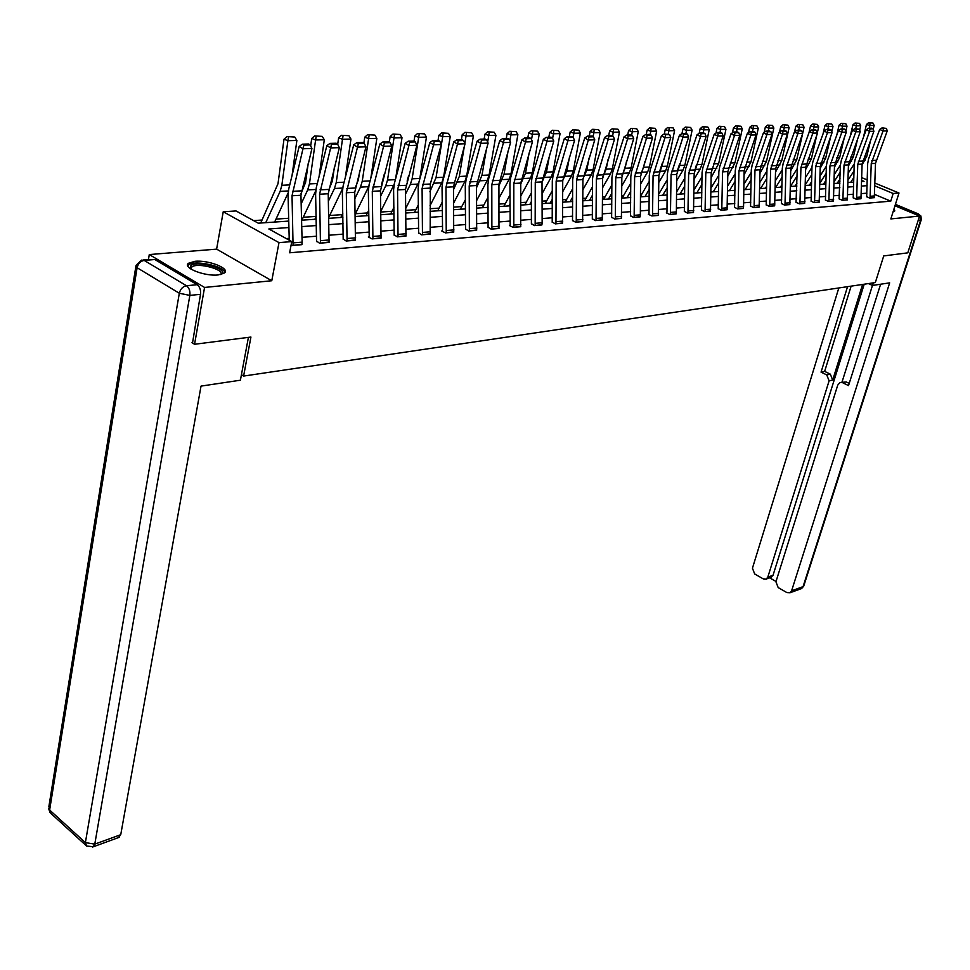 <?xml version="1.0" encoding="UTF-8"?>
<svg xmlns="http://www.w3.org/2000/svg" width="970" height="970" viewBox="0 0 970 970"><rect width="100%" height="100%" fill="white"/><g stroke="black" fill="none" stroke-linecap="round" stroke-linejoin="round"><path stroke-width="1.45" d="M194.921 261.318L188.422 263.306C182.299 267.744 204.779 276.571 218.201 274.934L224.494 272.958C230.436 268.46 208.356 259.815 194.921 261.318M148.458 259.548L149.271 254.564L204.561 287.447L271.77 280.742L279.008 242.621L223.233 211.751L236.037 210.951L258.287 223.185L288.745 221.087M271.77 280.742L216.613 249.132L149.271 254.564M216.613 249.132L223.233 211.751M840.032 181.075L838.565 181.172M825.979 182.02L824.803 182.105M811.623 182.99L810.762 183.051M641.606 194.449L640.467 194.533M623.528 195.673L621.758 195.794M605.013 196.922L602.576 197.092M586.038 198.207L582.921 198.413M566.601 199.517L562.758 199.771M546.68 200.851L542.072 201.166M526.261 202.233L520.854 202.597M505.309 203.651L499.065 204.064M483.824 205.094L476.694 205.579M461.768 206.586L453.705 207.131M439.131 208.113L430.098 208.72M415.887 209.678L405.812 210.357M392.001 211.29L380.846 212.042M367.448 212.939L355.408 213.752M342.216 214.649L329.691 215.485M316.147 216.407L303.234 217.268M288.672 218.25L276.001 219.111M262.07 220.044L253.619 220.614M241.433 374.711L243.603 376.069L875.328 282.561L883.718 255.934L907.787 252.843L919.572 216.055L894.983 205.785M243.603 376.069L250.927 337.051L194.558 344.277L192.012 342.689M194.558 344.277L204.561 287.447M288.914 227.526L268.823 228.981L291.776 241.591L289.618 252.794L890.775 201.154L874.637 194.436M866.889 193.188L861.324 193.612M853.43 194.23L847.695 194.679M839.68 195.31L833.763 195.77M825.652 196.401L819.553 196.886M811.308 197.528L805.015 198.013M796.661 198.668L790.174 199.177M781.699 199.844L774.994 200.366M766.397 201.032L759.486 201.578M750.756 202.257L743.626 202.815M734.763 203.506L727.391 204.088M718.406 204.791L710.792 205.385M701.662 206.101L693.805 206.707M684.529 207.435L676.417 208.065M666.996 208.805L658.606 209.459M649.039 210.211L640.37 210.89M630.645 211.654L621.685 212.345M611.791 213.121L602.54 213.849M592.476 214.637L582.909 215.376M572.676 216.177L562.782 216.953M552.366 217.765L542.121 218.565M531.536 219.402L520.938 220.226M510.159 221.063L499.186 221.924M488.213 222.785L476.852 223.67M465.673 224.543L453.911 225.464M442.526 226.349L430.34 227.307M418.737 228.217L406.115 229.199M394.281 230.12L381.198 231.151M369.133 232.085L355.553 233.152M343.259 234.109L329.182 235.213M316.632 236.195L302.01 237.335M289.205 238.341L286.259 238.571M291.133 244.937L292.164 245.507L302.01 244.197M316.656 241.118L319.591 243.252L329.157 241.991M343.283 238.959L346.217 241.057L355.517 239.845M372.916 238.875L372.298 191.32L383.587 146.3L379.828 144.033L369.085 184.761L368.345 191.126L369.206 236.146L368.321 236.947L372.092 238.935L381.125 237.759M394.281 234.837L397.251 236.874L406.03 235.734M418.725 232.873L421.695 234.861L430.243 233.758M446.236 232.848L445.97 187.222L457.5 144.033L453.79 141.875L442.829 180.941L442.041 187.052L442.575 230.242L441.75 231.005L445.485 232.909L453.802 231.842M465.636 229.078L468.631 231.005L476.719 229.975M488.165 227.259L491.159 229.162L499.041 228.156M520.696 226.737L513.809 227.259L513.821 183.451L525.534 141.947L521.86 139.874L510.741 177.425L509.929 183.294L510.184 224.81L509.408 225.537L513.106 227.356L520.781 226.374M531.475 223.755L534.47 225.598L541.951 224.652M552.294 222.069L555.301 223.888L562.588 222.967M572.591 220.433L575.598 222.227L582.703 221.33M592.391 218.832L595.398 220.602L602.334 219.729M611.694 217.268L614.701 219.014L621.467 218.165M630.536 215.74L633.531 217.474L640.139 216.637M658.303 215.437L652.519 215.873L653.065 175.715L664.971 137.679L661.419 135.788L650.143 170.199L649.269 175.582L649.015 213.642L648.336 214.309L651.925 215.958L658.375 215.158M670.719 212.381L676.381 211.933L676.102 213.933L670.452 214.406L671.058 174.721L682.977 137.134L679.449 135.266L668.16 169.265L667.287 174.588L666.96 212.2L666.305 212.854L669.87 214.491L676.163 213.703M684.408 211.387L687.403 213.048L693.55 212.285M701.54 210.005L704.523 211.642L710.525 210.902M718.273 208.659L721.244 210.272L727.124 209.544M734.629 207.337L737.6 208.926L743.335 208.223M750.61 206.04L753.581 207.616L759.195 206.925M766.251 204.779L769.21 206.331L774.703 205.652M781.541 203.542L784.5 205.07L789.871 204.415M799.923 203.809L800.941 167.507L812.811 133.157L809.441 131.459L798.201 162.536L797.304 167.398L796.03 202.366L799.45 203.845L804.712 203.203M811.15 201.142L814.085 202.645L819.238 202.015M825.482 199.99L828.416 201.469L833.448 200.851M842.881 200.281L844.009 165.106L855.831 131.835L852.509 130.186L841.329 160.305L840.42 165.009L839.074 198.886L842.433 200.317L847.368 199.711M853.26 197.747L856.17 199.189L860.996 198.607M866.719 196.655L869.617 198.086L874.346 197.516M874.952 183.087L898.996 193.006L890.848 218.917L919.572 216.055M898.996 193.006L893.176 193.479L874.867 185.9M890.775 201.154L893.176 193.479M291.776 241.591L279.008 242.621M861.748 177.643L867.253 179.911M861.651 181.584L864.027 181.414L861.675 180.444M301.573 220.202L316.22 219.196M328.794 218.323L342.895 217.353M355.214 216.504L368.818 215.57M380.895 214.734L394.014 213.824M405.86 213.012L418.507 212.139M430.122 211.339L442.332 210.49M453.742 209.714L465.515 208.902M476.719 208.126L488.092 207.337M499.077 206.586L510.062 205.822M520.866 205.082L531.475 204.355M542.084 203.615L552.342 202.912M562.758 202.196L572.676 201.505M582.921 200.802L592.5 200.147M602.576 199.444L611.84 198.814M621.746 198.123L630.718 197.504M640.455 196.837L649.136 196.243M658.715 195.576L667.105 194.994M676.551 194.352L684.674 193.782M693.962 193.151L701.819 192.606M710.962 191.975L718.576 191.454M727.585 190.823L734.957 190.314M743.832 189.708L750.974 189.211M759.704 188.617L766.627 188.131M775.236 187.537L781.941 187.077M790.429 186.495L796.928 186.046M805.282 185.476L811.587 185.04M819.832 184.47L825.931 184.045M834.067 183.488L839.984 183.075M847.998 182.53L853.733 182.13M867.095 185.67L861.53 186.07M853.624 186.652L847.889 187.064M839.874 187.646L833.957 188.071M825.822 188.665L819.723 189.101M811.478 189.696L805.185 190.156M796.831 190.763L790.332 191.235M781.844 191.842L775.151 192.327M766.543 192.957L759.619 193.454M750.889 194.085L743.747 194.606M734.884 195.249L727.512 195.782M718.515 196.425L710.901 196.983M701.759 197.637L693.902 198.207M684.614 198.886L676.502 199.468M667.069 200.147L658.678 200.766M649.1 201.457L640.43 202.087M630.682 202.791L621.721 203.433M611.827 204.149L602.564 204.828M592.488 205.555L582.909 206.246M572.676 206.986L562.77 207.701M552.354 208.453L542.097 209.205M531.499 209.969L520.89 210.732M510.099 211.521L499.126 212.309M488.14 213.109L476.767 213.933M465.576 214.734L453.802 215.595M442.405 216.419L430.207 217.304M418.591 218.141L405.957 219.05M394.111 219.911L381.004 220.857M368.939 221.73L355.347 222.724M343.028 223.609L328.939 224.628M316.365 225.537L301.743 226.604M893.212 211.411L894.813 210.878L893.952 209.047M293.267 242.864L302.131 242.148L301.937 244.658L293.061 245.386L292.031 195.77L302.967 148.762L299.184 146.397L288.757 188.92L288.066 195.564L289.254 240.208M302.131 242.148L300.942 195.273L311.928 148.495L302.967 148.762L303.889 145.124L310.17 144.942L308.654 143.996L302.373 144.178L303.889 145.124M302.373 144.178L299.184 146.397M311.928 148.495L310.17 144.942M294.771 137.049L286.926 136.588L294.771 137.049L296.868 140.48L292.079 175.376M288.126 192.909L274.643 222.057M296.868 140.48L287.896 140.711L281.846 185.294L280.136 191.369L265.744 222.676M288.49 137.194L287.896 140.711L284.004 139.195L286.926 136.588M260.712 223.015L278.002 183.706L284.004 139.195M190.399 268.714L189.938 267.853L191.054 265.368C198.268 260.154 229.623 269.514 221.342 274.413L221.318 274.425M220.711 274.571C225.282 269.66 198.062 262.312 191.975 266.823L190.932 269.066M224.822 272.606C224.349 266.277 195.297 259.875 188.81 264.701L187.707 265.731M894.388 211.145L893.564 210.272M248.417 337.378L240.402 380.204L201.032 386.108L120.741 834.697L118.449 837.595M197.116 284.695L154.848 259.523L144.19 260.409L186.47 285.738L197.116 284.695C199.82 286.768 200.948 289.969 200.499 294.31L192.521 343.004M143.136 259.984L154.848 259.523M868.38 283.592L872.503 285.435L889.66 282.864L791.593 590.815L803.063 586.644L920.639 220.032L918.214 220.287M873.315 282.864L872.503 285.435M862.597 284.44L832.672 380.058L829.107 380.834L767.828 577.089L773.029 575.283L770.677 577.526M829.107 380.834L826.755 374.917L830.332 374.165L832.672 380.058M847.55 286.671L821.056 372.128L826.755 374.917M838.82 287.969L752.441 568.202L754.66 573.925L763.245 578.896L766.288 579.054L767.828 577.089M841.051 382.386L846.289 381.974L839.862 382.653L837.753 385.09L775.927 581.77L778.17 587.553L786.912 592.609L790.077 592.755L791.593 590.815M769.756 577.841L776.024 581.466M842.736 382.762L848.52 385.599L880.614 284.222M864.209 284.21L773.029 575.283M841.984 382.18L872.466 285.423M846.289 381.974L849.211 383.405M851.126 286.138L824.645 371.377L830.332 374.165M824.645 371.377L821.056 372.128M320.452 243.179L319.566 194.242L330.637 147.913L326.866 145.585L316.317 187.501L315.614 194.048L316.559 241.603M329.06 242.476L328.224 193.757L339.33 147.646L330.637 147.913L331.534 144.324L337.621 144.154L336.117 143.233L330.018 143.402L331.534 144.324M330.018 143.402L326.866 145.585M339.33 147.646L337.621 144.154M347.066 240.996L346.314 192.763L357.506 147.1L353.735 144.809L343.089 186.107L342.361 192.569L343.186 239.432M355.432 240.305L354.729 192.29L365.945 146.834L357.506 147.1L358.366 143.56L364.283 143.39L362.768 142.481L356.863 142.638L358.366 143.56M356.863 142.638L353.735 144.809M365.945 146.834L364.283 143.39M322.258 136.382L314.607 135.933L322.258 136.382L324.307 139.765L319.094 176.455M315.747 190.763L301.864 220.178M324.307 139.765L315.602 139.983L309.43 183.924L307.696 189.914L301.161 203.845M316.159 136.527L315.602 139.983L311.722 138.492L314.607 135.933M300.967 193.77L305.586 182.36L308.242 163.336M310.679 145.961L311.722 138.492M288.187 221.124L288.72 219.996M348.957 135.727L341.488 135.291L348.957 135.727L350.958 139.062L345.332 177.377M342.58 188.677L328.769 217.413M350.958 139.062L342.495 139.28L336.214 182.59L334.468 188.495L328.393 201.19M343.041 135.873L342.495 139.28L338.627 137.813L341.488 135.291M328.406 190.896L332.383 181.05L334.407 167.034M337.693 144.287L338.627 137.813M314.886 219.281L316.159 216.613M381.04 238.208L380.47 190.86L391.783 146.046L383.587 146.3L384.423 142.808L390.17 142.651L388.667 141.753L382.92 141.911L384.423 142.808M382.92 141.911L379.828 144.033M391.783 146.046L390.17 142.651M398.039 236.801L397.542 189.914L408.928 145.524L405.181 143.293L394.366 183.451L393.602 189.732L394.184 235.273M398.052 236.765L405.957 236.122L405.484 189.465L416.894 145.282L408.928 145.524L409.74 142.081L415.318 141.923L413.826 141.038L408.237 141.196L409.74 142.081M408.237 141.196L405.181 143.293M416.894 145.282L415.318 141.923M422.471 234.801L422.095 188.544L433.554 144.76L429.831 142.578L418.931 182.178L418.167 188.374L418.628 233.285M430.159 234.17L430.328 184.009L441.301 144.53L433.554 144.76L434.342 141.377L439.774 141.22L438.282 140.347L432.85 140.504L434.342 141.377M432.85 140.504L429.831 142.578M441.301 144.53L439.774 141.22M374.893 135.109L367.594 134.672L374.893 135.109L376.845 138.383L370.831 178.153M368.685 186.628L355.178 214.237M376.845 138.383L368.624 138.601L362.234 181.293L360.476 187.125L354.85 198.668M369.133 135.242L368.624 138.601L364.756 137.158L367.594 134.672M355.299 187.671L358.403 179.789L359.809 170.344M363.871 143.148L364.756 137.158M340.834 217.498L342.81 213.412M400.089 134.49L392.959 134.066L400.089 134.49L402.004 137.728L395.614 178.807M394.099 184.506L380.834 211.23M402.004 137.728L394.014 137.946L387.527 180.044L385.757 185.791L380.567 196.267M394.499 134.624L394.014 137.946L390.158 136.515L392.959 134.066M381.586 184.3L384.508 173.339M389.297 142.129L390.158 136.515M366.066 215.752L368.721 210.381M424.593 133.896L417.621 133.472L424.593 133.896L426.461 137.097L419.622 179.668M419.076 181.657L405.787 208.356M426.461 137.097L418.7 137.291L412.117 178.819L410.334 184.482L405.557 193.976M419.161 134.03L418.7 137.291L414.857 135.897L417.621 133.472M407.133 181.123L408.515 176.031M414.02 141.159L414.857 135.897M390.607 214.067L393.905 207.483M453.717 232.23L453.475 186.81L465.042 143.802L457.5 144.033L458.264 140.698L463.551 140.541L462.059 139.68L456.785 139.825L458.264 140.698M456.785 139.825L453.79 141.875M465.042 143.802L463.551 140.541M448.431 133.326L441.605 132.902L448.431 133.326L450.25 136.479L443.569 177.255L441.774 182.821L430.049 205.628M450.25 136.479L442.696 136.673L436.039 177.631L429.868 191.793M443.132 133.448L442.696 136.673L438.864 135.291L441.605 132.902M438.052 140.359L438.864 135.291M414.481 212.418L418.397 204.743M476.646 230.351L469.371 230.908L469.201 185.937L480.793 143.317L477.094 141.183L466.073 179.741L465.285 185.767L465.551 229.453M476.658 230.314L476.512 185.525L488.128 143.099L480.793 143.317L481.544 140.032L486.673 139.874L485.194 139.037L480.065 139.171L481.544 140.032M480.065 139.171L477.094 141.183M488.128 143.099L486.673 139.874M471.614 132.757L464.945 132.344L471.614 132.757L473.396 135.873L466.643 176.103L464.836 181.608L453.657 203.033M464.363 146.191L459.307 176.467L453.511 189.696M473.396 135.873L466.049 136.067L464.836 143.354M466.473 132.89L466.049 136.067L462.229 134.697L464.945 132.344M461.405 139.704L462.229 134.697M437.737 210.817L442.235 202.124M491.875 229.102L491.802 184.676L503.466 142.626L499.78 140.529L488.71 178.565L487.91 184.518L488.08 227.623M491.887 229.065L498.968 228.483L498.919 184.276L510.596 142.408L503.466 142.626L504.194 139.377L509.189 139.231L507.71 138.395L502.715 138.54L504.194 139.377M502.715 138.54L499.78 140.529M510.596 142.408L509.189 139.231M494.179 132.211L487.655 131.799L494.179 132.211L495.937 135.279L489.098 174.988L487.292 180.42L476.646 200.547M486.528 148.64L481.969 175.352L476.525 187.695M495.937 135.279L488.783 135.473L487.655 142.044M489.171 132.332L488.783 135.473L484.976 134.127L487.655 131.799M484.127 139.062L484.976 134.127M460.374 209.253L465.43 199.626M520.708 226.701L520.757 183.063L532.481 141.741L525.534 141.947L526.237 138.746L531.099 138.601L529.632 137.776L524.77 137.922L526.237 138.746M524.77 137.922L521.86 139.874M532.481 141.741L531.099 138.601M516.161 131.677L509.759 131.277L516.161 131.677L517.871 134.709L510.984 173.909L509.165 179.256L499.016 198.171M508.11 150.883L504.036 174.248L498.932 185.779M488.08 206.101L487.389 207.386M517.871 134.709L510.899 134.891L509.88 140.783M511.275 131.799L510.899 134.891L507.116 133.569L509.759 131.277M506.267 138.443L507.116 133.569M482.417 207.738L488.007 197.237M535.416 223.318L542.145 222.773L541.89 224.955L535.161 225.513L535.258 182.263L547.019 141.293L543.37 139.243L532.203 176.31L531.39 182.105L531.39 224.094M542.145 222.773L542.012 181.887L553.785 141.087L547.019 141.293L547.698 138.128L552.439 137.995L550.984 137.182L546.243 137.316L547.698 138.128M546.243 137.316L543.37 139.243M553.785 141.087L552.439 137.995M537.562 131.168L531.293 130.756L537.562 131.168L539.247 134.151L532.3 172.842L530.481 178.14L520.817 195.904M529.135 152.921L525.522 173.181L520.757 183.936M510.05 203.712L508.862 205.907M539.247 134.151L532.457 134.333L531.524 139.559M532.809 131.277L532.457 134.333L528.674 133.023L531.293 130.756M527.825 137.837L528.674 133.023M503.903 206.246L510.002 194.958M555.955 223.84L556.149 181.099L567.947 140.65L564.31 138.637L553.118 175.231L552.294 180.953L552.209 222.397M555.968 223.803L562.527 223.258L562.733 180.735L574.543 140.444L567.947 140.65L568.614 137.534L573.234 137.4L571.779 136.6L567.159 136.721L568.614 137.534M567.159 136.721L564.31 138.637M574.543 140.444L573.234 137.4M558.417 130.659L552.282 130.259L558.417 130.659L560.066 133.605L553.07 171.811L551.239 177.037L542.048 193.733M549.626 154.788L546.462 172.139L542.012 182.178M531.463 201.421L529.802 204.464M560.066 133.605L553.446 133.787L552.609 138.383M553.785 130.768L553.446 133.787L549.687 132.49L552.282 130.259M548.826 137.243L549.687 132.49M524.855 204.803L531.427 192.775M576.241 222.178L576.519 179.971L588.341 140.032L584.728 138.031L573.512 174.176L572.664 179.826L572.518 220.748M582.63 221.645L582.934 179.608L594.768 139.825L588.341 140.032L588.984 136.94L593.495 136.819L592.039 136.018L587.541 136.152L588.984 136.94M587.541 136.152L584.728 138.031M594.768 139.825L593.495 136.819M578.75 130.162L572.736 129.774L578.75 130.162L580.363 133.084L573.318 170.805L571.488 175.97L562.745 191.648M569.596 156.485L566.88 171.132L562.733 180.481M552.33 199.226L550.208 203.057M580.363 133.084L573.913 133.254L573.149 137.352M574.228 130.271L573.913 133.254L570.166 131.981L572.736 129.774M569.293 136.661L570.166 131.981M545.273 203.397L552.306 190.69M596.016 220.554L596.368 178.868L608.226 139.413L604.625 137.449L593.385 173.145L592.537 178.722L592.306 219.135M596.029 220.517L602.261 219.996L602.625 178.516L614.495 139.231L608.226 139.413L608.857 136.37L613.234 136.249L611.803 135.473L607.414 135.594L608.857 136.37M607.414 135.594L604.625 137.449M614.495 139.231L613.234 136.249M598.563 129.689L592.67 129.289L598.563 129.689L600.151 132.563L593.058 169.823L591.227 174.927L582.921 189.659M589.069 158.037L586.789 170.138L582.958 178.807M572.676 197.128L570.105 201.687M600.151 132.563L593.858 132.732L593.119 136.612M594.161 129.798L593.858 132.732L590.124 131.471L592.67 129.289M589.263 136.103L590.124 131.471M565.195 202.027L572.676 188.677M615.307 218.965L615.732 177.789L627.614 138.819L624.025 136.879L612.773 172.139L611.912 177.655L611.621 217.571M621.394 218.468L621.843 177.449L633.725 138.637L627.614 138.819L628.221 135.824L632.501 135.703L631.07 134.927L626.79 135.048L628.221 135.824M626.79 135.048L624.025 136.879M633.725 138.637L632.501 135.703M617.902 129.216L612.118 128.828L617.902 129.216L619.442 132.065L612.325 168.865L610.494 173.909L602.6 187.731M608.069 159.444L606.201 169.18L602.697 177.158M592.512 195.103L589.53 200.341M619.442 132.065L613.307 132.223L612.603 135.909M613.598 129.325L613.307 132.223L609.596 130.986L612.118 128.828M608.723 135.557L609.596 130.986M584.631 200.681L592.524 186.761M634.404 215.316L640.345 214.843L640.079 216.892L634.137 217.389L634.622 176.746L646.517 138.249L642.952 136.333L631.676 171.156L630.815 176.601L630.464 216.031M640.345 214.843L640.576 176.407L652.483 138.067L646.517 138.249L647.111 135.279L651.294 135.157L649.864 134.393L645.693 134.515L647.111 135.279M645.693 134.515L642.952 136.333M652.483 138.067L651.294 135.157M636.756 128.755L631.082 128.379L636.756 128.755L638.272 131.568L631.118 167.931L629.287 172.915L621.806 185.888M626.608 160.729L625.141 168.234L622 175.509M611.864 193.151L608.481 199.044M638.272 131.568L632.294 131.726L631.603 135.218M632.561 128.864L632.294 131.726L628.596 130.501L631.082 128.379M627.711 135.024L628.596 130.501M603.607 199.371L611.888 184.906M658.303 215.401L658.872 175.4L670.791 137.498L664.971 137.679L665.541 134.745L669.615 134.636L664.123 133.993L665.541 134.745M664.123 133.993L661.419 135.788M670.791 137.498L669.615 134.636M655.162 128.319L649.597 127.931L655.162 128.319L656.654 131.095L649.463 167.022L647.633 171.945L640.539 184.118M644.711 161.893L643.631 167.313L640.867 173.848M630.743 191.284L626.984 197.759M656.654 131.095L650.809 131.241L650.155 134.551M651.064 128.416L650.809 131.241L647.135 130.041L649.597 127.931M646.25 134.503L647.135 130.041M622.122 198.098L630.791 183.136M676.381 211.933L676.733 174.406L688.651 136.952L682.977 137.134L683.535 134.236L687.512 134.115L682.128 133.484L683.535 134.236M682.128 133.484L679.449 135.266M688.651 136.952L687.512 134.115M673.131 127.882L667.663 127.506L673.131 127.882L674.587 130.623L667.372 166.137L665.541 170.999L658.824 182.421M662.377 162.96L659.357 172.139M649.172 189.489L645.05 196.522M674.587 130.623L668.888 130.768L668.257 133.908M669.13 127.979L668.888 130.768L665.226 129.58L667.663 127.506M664.341 133.993L665.226 129.58M640.455 196.425L649.233 181.426M693.477 212.551L687.96 212.963L688.627 173.739L700.546 136.588L697.042 134.745L685.754 168.356L684.881 173.618L684.335 211.654M693.489 212.515L694.168 173.436L706.099 136.418L700.546 136.588L701.104 133.727L704.984 133.618L703.577 132.878L699.697 132.999L701.104 133.727M699.697 132.999L697.042 134.745M706.099 136.418L704.984 133.618M690.664 127.458L685.317 127.082L690.664 127.458L692.107 130.162L684.869 165.264L683.038 170.065L676.672 180.772M667.178 187.743L662.692 195.297M679.643 163.918L677.496 170.32M692.107 130.162L686.542 130.307L685.911 133.387M686.772 127.555L686.542 130.307L682.892 129.131L685.317 127.082M681.983 133.581L682.892 129.131M658.727 194.182L667.239 179.777M710.464 211.157L705.069 211.557L705.796 172.793L717.715 136.067L714.223 134.248L702.935 167.47L702.05 172.66L701.468 210.26M710.476 211.12L711.216 172.49L723.135 135.897L717.715 136.067L718.249 133.242L722.044 133.132L720.649 132.405L716.854 132.514L718.249 133.242M716.854 132.514L714.223 134.248M723.135 135.897L722.044 133.132M707.809 127.046L702.547 126.67L707.809 127.046L709.215 129.713L701.953 164.415L700.122 169.168L694.108 179.195M684.747 186.07L679.934 194.109M696.496 164.791L695.32 168.271M709.215 129.713L703.771 129.859L703.141 132.902M703.99 127.131L703.771 129.859L700.146 128.695L702.547 126.67M699.188 133.326L700.146 128.695M676.563 192.036L684.832 178.201M721.777 210.223L722.565 171.86L734.484 135.545L731.016 133.751L719.728 166.597L718.843 171.738L718.2 208.902M721.789 210.187L727.063 209.75L727.852 171.557L739.783 135.388L734.484 135.545L735.005 132.757L738.716 132.648L737.333 131.932L733.623 132.041L735.005 132.757M733.623 132.041L731.016 133.751M739.783 135.388L738.716 132.648M724.541 126.633L719.376 126.27L724.541 126.633L725.936 129.289L718.661 163.59L711.143 177.668M701.916 184.458L696.787 192.945M725.936 129.289L720.613 129.422L719.982 132.417M720.819 126.73L720.613 129.422L717.012 128.27L719.376 126.27M715.993 133.072L717.012 128.27M693.986 189.975L702.013 176.673M738.4 206.925L743.566 206.501L743.287 208.429L738.121 208.853L738.946 170.95L750.865 135.048L747.421 133.266L736.133 165.749L735.248 170.829L734.557 207.568M743.566 206.501L744.123 170.659L756.042 134.891L750.865 135.048L751.374 132.284L754.999 132.187L753.617 131.471L750.004 131.58L751.374 132.284M750.004 131.58L747.421 133.266M756.042 134.891L754.999 132.187M740.91 126.233L735.83 125.87L740.91 126.233L742.268 128.852L734.981 162.778L727.791 176.188M718.697 182.906L713.265 191.817M742.268 128.852L737.067 128.998L736.436 131.956M737.273 126.33L737.067 128.998L733.478 127.858L735.83 125.87M732.423 132.829L733.478 127.858M711.01 187.998L718.794 175.194M754.09 207.568L754.975 170.053L766.882 134.563L763.451 132.805L752.174 164.912L751.289 169.944L750.55 206.27M759.134 207.156L760.031 169.774L771.938 134.406L766.882 134.563L767.379 131.823L770.92 131.726L769.549 131.023L766.009 131.132L767.379 131.823M766.009 131.132L763.451 132.805M771.938 134.406L770.92 131.726M756.903 125.845L751.92 125.494L756.903 125.845L758.237 128.44L750.938 161.99L744.063 174.77M734.969 189.514L734.46 190.35M735.09 181.39L729.367 190.702M758.237 128.44L753.156 128.573L752.526 131.508M753.338 125.942L753.156 128.573L749.592 127.446L751.92 125.494M748.476 132.575L749.592 127.446M727.645 186.094L735.199 173.775M769.707 206.283L770.641 169.18L782.535 134.078L779.128 132.344L767.852 164.1L766.967 169.071L766.191 205.01M774.642 205.882L775.588 168.913L787.482 133.933L782.535 134.078L783.02 131.374L786.488 131.277L785.118 130.586L781.65 130.683L783.02 131.374M781.65 130.683L779.128 132.344M787.482 133.933L786.488 131.277M772.544 125.469L767.634 125.118L772.544 125.469L773.854 128.028L766.543 161.214L759.971 173.387M750.998 187.84L750.101 189.271M751.12 179.935L745.118 189.623M773.854 128.028L768.883 128.161L768.252 131.059M769.064 125.554L768.883 128.161L765.33 127.058L767.634 125.118M764.178 132.32L765.33 127.058M743.917 184.251L751.241 172.393M784.985 205.034L785.955 168.331L797.849 133.605L794.454 131.896L783.19 163.312L782.305 168.222L781.48 203.761M784.997 204.997L789.822 204.609L790.793 168.065L802.675 133.46L797.849 133.605L798.322 130.938L801.705 130.841L800.347 130.162L796.964 130.259L798.322 130.938M796.964 130.259L794.454 131.896M802.796 124.742L798.055 124.39L802.796 124.742L804.069 127.24L802.663 133.436L801.705 130.841M787.834 125.106L783.02 124.742L787.834 125.106L789.119 127.64L781.808 160.45L775.527 172.066M766.664 186.204L765.403 188.216M766.797 178.529L760.529 188.556M789.119 127.64L784.269 127.761L783.627 130.635M784.427 125.191L784.269 127.761L780.729 126.67L783.02 124.742M779.528 132.078L780.729 126.67M759.813 182.493L766.93 171.072M799.935 203.773L804.663 203.385L805.67 167.24L817.54 133.011L812.811 133.157L813.284 130.513L816.594 130.416L815.236 129.737L811.926 129.834L813.284 130.513M811.926 129.834L809.441 131.459M817.54 133.011L816.594 130.416M802.639 133.593L796.734 159.71L790.744 170.781M781.99 184.639L780.377 187.186M782.135 177.171L775.612 187.513M804.069 127.24L799.316 127.373L798.674 130.21M799.462 124.815L799.316 127.373L795.8 126.282L798.055 124.39M794.551 131.823L795.8 126.282M775.357 180.784L782.269 169.786M814.557 202.609L815.6 166.682L827.458 132.708L824.1 131.023L812.884 161.772L811.987 166.585L811.09 201.36M819.177 202.221L820.244 166.428L832.09 132.563L827.458 132.708L827.919 130.089L831.157 130.004L829.811 129.325L826.573 129.422L827.919 130.089M826.573 129.422L824.1 131.023M832.09 132.563L831.157 130.004M817.431 124.39L812.775 124.039L817.431 124.39L818.68 126.864L817.383 132.563M816.837 134.951L811.356 158.983L805.621 169.532M796.988 183.112L795.036 186.179M797.134 175.849L790.429 186.41M818.68 126.864L814.036 126.985L813.394 129.798M814.182 124.463L814.036 126.985L810.532 125.918L812.775 124.039M809.004 132.648L810.532 125.918M790.574 179.135L797.279 168.537M828.865 201.433L829.956 165.894L841.802 132.259L838.456 130.598L827.252 161.032L826.355 165.785L825.421 200.196M828.877 201.396L833.4 201.02L834.491 165.64L846.325 132.126L841.802 132.259L842.239 129.677L845.403 129.592L844.07 128.925L840.905 129.022L842.239 129.677M840.905 129.022L838.456 130.598M846.325 132.126L845.403 129.592M831.763 124.039L827.18 123.687L831.763 124.039L832.987 126.488L831.787 131.726M830.744 136.224L825.664 158.268L820.196 168.319M811.66 181.645L809.392 185.185M811.817 174.564L805.306 184.749M832.987 126.488L828.441 126.609L827.798 129.386M828.574 124.111L828.441 126.609L824.961 125.554L827.18 123.687M823.021 133.981L824.961 125.554M805.452 177.546L811.975 167.337M847.307 199.917L848.447 164.864L860.257 131.702L855.831 131.835L856.255 129.277L859.359 129.192L854.934 128.622L856.255 129.277M854.934 128.622L852.509 130.186M860.257 131.702L859.359 129.192M845.791 123.699L841.281 123.36L845.791 123.699L847.004 126.124L845.888 130.901M844.361 137.425L839.668 157.577L834.455 167.155M826.028 180.214L823.445 184.215M826.185 173.327L819.856 183.148M847.004 126.124L842.542 126.245L841.899 128.986M842.675 123.772L842.542 126.245L839.086 125.191L841.281 123.36M836.758 135.23L839.086 125.191M820.026 176.019L826.355 166.173M856.607 199.153L857.759 164.342L869.556 131.411L866.259 129.786L855.103 159.589L854.206 164.245L853.2 197.941M856.619 199.117L860.948 198.765L862.112 164.1L873.897 131.277L869.556 131.411L869.981 128.889L873.024 128.804L871.703 128.149L868.659 128.234L869.981 128.889M868.659 128.234L866.259 129.786M873.897 131.277L873.024 128.804M859.529 123.36L855.091 123.02L859.529 123.36L860.717 125.773L859.687 130.113M857.71 138.54L853.382 156.898L848.423 166.028M840.081 178.844L837.207 183.269M840.25 172.126L834.115 181.596M860.717 125.773L856.352 125.882L855.71 128.598M856.474 123.445L856.352 125.882L852.909 124.839L855.091 123.02M850.205 136.394L852.909 124.839M834.285 174.539L840.42 165.033M870.041 198.05L871.242 163.603L883.015 130.999L879.729 129.398L868.587 158.886L867.689 163.506L866.659 196.849M874.297 197.698L875.498 163.36L887.259 130.877L883.015 130.999L883.415 128.501L886.398 128.416L882.106 127.858L883.415 128.501M882.106 127.858L879.729 129.398M887.259 130.877L886.398 128.416M872.976 123.044L868.611 122.705L872.976 123.044L874.152 125.421L873.218 129.337M870.781 139.571L866.816 156.231L862.087 164.924M853.855 177.498L850.69 182.336M854.024 170.95L848.059 180.093M874.152 125.421L869.872 125.53L869.229 128.222M869.981 123.117L869.872 125.53L866.452 124.499L868.611 122.705M863.385 137.473L866.452 124.499M848.241 173.109L854.218 163.942M292.031 195.77L300.942 195.273M292.491 191.333L301.415 190.86M289.739 184.894L281.846 185.294M288.357 190.932L280.136 191.369M200.499 294.31L189.853 295.401L94.781 844.13L85.384 842.615L179.317 293.255L137.109 267.732L49.628 810.011L85.384 842.615L86.585 846.01L93.338 846.737L94.781 844.13L120.741 834.697M92.586 847.04L119.298 837.28M85.809 845.306L50.877 813.406L48.888 806.519L135.836 266.58M189.853 295.401C190.302 291.048 189.174 287.823 186.47 285.738C182.784 286.514 180.396 289.024 179.317 293.255L189.853 295.401M136.018 265.404L137.109 267.732C138.152 263.573 140.504 261.124 144.19 260.409L141.511 260.118L136.018 265.404M915.28 214.261L918.153 213.982L895.383 204.488M790.077 592.755L801.547 588.572L803.693 586.195L800.723 588.875M921.294 219.644L920.906 216.019L918.153 213.982L920.287 215.958L920.639 220.032L921.233 219.838L803.803 585.844M320.464 243.13L329.072 242.427M319.566 194.242L328.224 193.757M320.039 189.865L328.709 189.405M320.67 240.657L329.279 239.954M347.066 240.948L355.432 240.269M346.314 192.763L354.729 192.29M346.799 188.447L355.214 187.998M347.284 238.511L355.65 237.832M317.323 183.524L309.43 183.924M315.917 189.477L307.696 189.914M344.095 182.202L336.214 182.59M342.677 188.059L334.468 188.495M372.929 238.826L381.052 238.159M372.298 191.32L380.47 190.86M372.795 187.064L380.967 186.628M373.147 236.413L381.271 235.758M397.542 189.914L405.484 189.465M398.052 185.719L405.993 185.294M398.27 234.388L406.187 233.746M422.483 234.764L430.171 234.134M422.095 188.544L429.819 188.119M422.605 184.409L430.328 184.009M422.714 232.412L430.401 231.794M370.103 180.905L362.234 181.293M368.661 186.689L360.476 187.125M395.384 179.644L387.527 180.044M393.711 185.367L385.757 185.791M419.852 178.431L412.117 178.819M418.07 184.082L410.334 184.482M446.248 232.812L453.73 232.194M445.97 187.222L453.475 186.81M446.491 183.148L454.008 182.748M446.479 230.496L453.96 229.89M443.569 177.255L436.039 177.631M441.774 182.821L434.245 183.221M469.201 185.937L476.512 185.525M469.722 181.911L477.046 181.523M469.613 228.629L476.9 228.035M466.643 176.103L459.307 176.467M464.836 181.608L457.513 181.996M491.802 184.676L498.919 184.276M492.348 180.699L499.465 180.323M492.129 226.81L499.223 226.24M489.098 174.988L481.969 175.352M487.292 180.42L480.162 180.796M513.821 183.451L520.757 183.063M514.367 179.535L521.302 179.159M514.051 225.04L520.963 224.482M510.984 173.909L504.036 174.248M509.165 179.256L502.217 179.632M535.258 182.263L542.012 181.887M535.816 178.395L542.569 178.031M532.3 172.842L525.522 173.181M530.481 178.14L523.703 178.492M556.149 181.099L562.733 180.735M556.707 177.28L563.291 176.928M556.222 221.633L562.782 221.099M553.07 171.811L546.462 172.139M551.239 177.037L544.643 177.389M576.253 222.142L582.643 221.609M576.519 179.971L582.934 179.608M577.077 176.2L583.491 175.861M576.507 219.996L582.897 219.475M573.318 170.805L566.88 171.132M571.488 175.97L565.049 176.31M596.368 178.868L602.625 178.516M596.938 175.146L603.194 174.806M596.295 218.395L602.528 217.898M593.058 169.823L586.789 170.138M591.227 174.927L584.958 175.255M615.319 218.929L621.406 218.432M615.732 177.789L621.843 177.449M616.302 174.115L622.413 173.788M615.586 216.843L621.673 216.346M612.325 168.865L606.201 169.18M610.494 173.909L604.371 174.224M634.622 176.746L640.576 176.407M635.204 173.109L641.158 172.793M631.118 167.931L625.141 168.234M629.287 172.915L623.31 173.23M653.065 175.715L658.872 175.4M653.635 172.126L659.454 171.811M652.786 213.837L658.581 213.364M649.463 167.022L643.631 167.313M647.633 171.945L641.801 172.248M671.058 174.721L676.733 174.406M671.64 171.169L677.315 170.865M667.372 166.137L661.685 166.416M665.541 170.999L659.842 171.302M688.627 173.739L694.168 173.436M689.209 170.235L694.762 169.932M688.239 210.975L693.768 210.526M684.869 165.264L679.303 165.543M683.038 170.065L677.484 170.368M705.796 172.793L711.216 172.49M706.378 169.313L711.798 169.035M705.348 209.593L710.743 209.156M701.953 164.415L696.533 164.682M700.122 169.168L694.932 169.447M722.565 171.86L727.852 171.557M723.159 168.428L728.446 168.149M722.068 208.235L727.342 207.81M718.661 163.59L713.58 163.845M716.83 168.283L711.968 168.537M738.946 170.95L744.123 170.659M739.54 167.555L744.717 167.276M734.981 162.778L730.228 163.008M733.15 167.422L728.615 167.664M754.102 207.531L759.146 207.119M754.975 170.053L760.031 169.774M755.569 166.707L760.625 166.428M754.381 205.628L759.425 205.228M750.938 161.99L746.488 162.208M749.107 166.573L744.887 166.804M769.719 206.258L774.654 205.846M770.641 169.18L775.588 168.913M771.235 165.87L776.182 165.603M769.998 204.367L774.933 203.967M766.543 161.214L762.396 161.42M764.712 165.749L760.795 165.955M785.955 168.331L790.793 168.065M786.549 165.058L791.387 164.791M785.276 203.13L790.101 202.742M781.808 160.45L777.952 160.644M779.977 164.948L776.352 165.142M800.941 167.507L805.67 167.24M801.535 164.257L806.276 164.003M800.226 201.93L804.942 201.542M796.734 159.71L793.157 159.88M794.915 164.16L791.556 164.33M814.557 202.572L819.189 202.196M815.6 166.682L820.244 166.428M816.206 163.481L820.838 163.227M814.848 200.742L819.468 200.378M811.356 158.983L808.046 159.153M809.538 163.384L806.446 163.542M829.956 165.894L834.491 165.64M830.562 162.717L835.097 162.475M829.168 199.59L833.691 199.226M825.664 158.268L822.609 158.425M823.845 162.62L821.008 162.778M842.894 200.244L847.319 199.881M844.009 165.106L848.447 164.864M844.603 161.966L849.053 161.735M843.172 198.462L847.61 198.098M839.668 157.577L836.855 157.71M837.862 161.881L835.255 162.026M857.759 164.342L862.112 164.1M858.365 161.238L862.718 161.008M856.898 197.346L861.239 196.995M853.382 156.898L850.811 157.019M851.575 161.165L849.211 161.287M870.054 198.013L874.309 197.662M871.242 163.603L875.498 163.36M871.836 160.523L876.104 160.292M870.345 196.267L874.588 195.916M866.816 156.231L864.464 156.34M865.022 160.45L862.876 160.559M190.872 269.017L189.938 267.853M191.163 269.211L191.514 267.162M48.585 808.41L50.003 812.545M895.431 204.355L918.59 214.018M766.288 579.054L771.489 577.247"/></g></svg>
